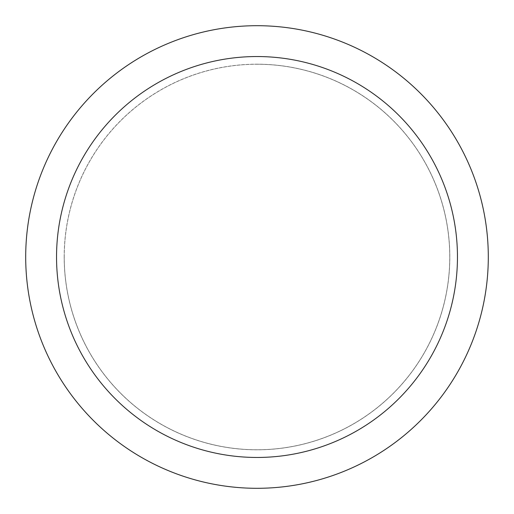 <?xml version="1.0" encoding="UTF-8"?>
<svg xmlns="http://www.w3.org/2000/svg" width="514" height="514" viewBox="0 0 514 514"><rect width="100%" height="100%" fill="white"/><g stroke="black" fill="none" stroke-linecap="round" stroke-linejoin="round"><path stroke-width="0.39" stroke-dasharray="2.57 1.93" d="M257 64.25A192.75 192.75 0 0 1 449.75 257A192.75 192.75 0 0 1 257 449.75A192.75 192.75 0 0 1 64.25 257A192.75 192.75 0 0 1 257 64.25A192.75 192.75 0 0 1 449.75 257A192.75 192.75 0 0 1 257 449.75A192.75 192.75 0 0 1 64.25 257A192.75 192.75 0 0 1 257 64.25M257 64.211A192.789 192.789 0 0 1 449.789 257A192.789 192.789 0 0 1 257 449.789A192.789 192.789 0 0 1 64.211 257A192.789 192.789 0 0 1 257 64.211M257 25.7A231.3 231.3 0 0 1 488.3 257A231.3 231.3 0 0 1 257 488.3A231.3 231.3 0 0 1 25.7 257A231.3 231.3 0 0 1 257 25.7M64.25 257A192.75 192.75 0 0 1 257 64.25A192.75 192.75 0 0 1 449.75 257A192.75 192.75 0 0 1 257 449.75A192.75 192.75 0 0 1 64.25 257M64.173 257A192.827 192.827 0 0 1 257 64.173A192.827 192.827 0 0 1 449.827 257A192.827 192.827 0 0 1 257 449.827A192.827 192.827 0 0 1 64.173 257"/><path stroke-width="0.77" d="M257 25.7A231.3 231.3 0 0 1 488.3 257A231.3 231.3 0 0 1 257 488.3A231.3 231.3 0 0 1 25.7 257A231.3 231.3 0 0 1 257 25.7M257 56.54A200.46 200.46 0 0 1 457.46 257A200.46 200.46 0 0 1 257 457.46A200.46 200.46 0 0 1 56.54 257A200.46 200.46 0 0 1 257 56.54"/></g></svg>
